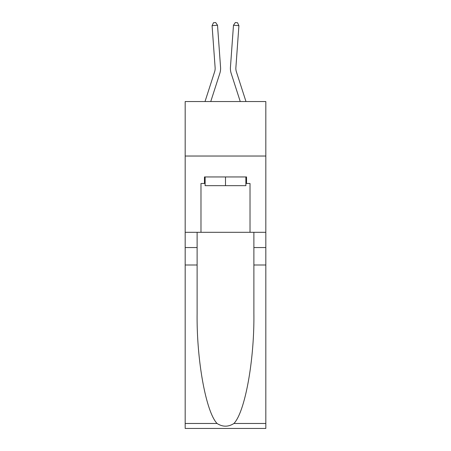 <?xml version="1.0" encoding="UTF-8"?>
<svg xmlns="http://www.w3.org/2000/svg" width="451" height="451" viewBox="0 0 451 451"><rect width="100%" height="100%" fill="white"/><g stroke="black" fill="none" stroke-linecap="round" stroke-linejoin="round"><path stroke-width="0.68" d="M265.819 156.029L265.819 101.543L185.181 101.543L185.181 156.029L265.819 156.029L265.819 232.304L250.017 232.304L250.017 183.489L246.534 183.489L246.534 176.95L204.466 176.95L204.466 183.489L205.12 183.489M219.806 73.434L210.747 101.543L219.806 73.434A16.343 16.343 141.2 0 0 220.556 67.238L217.517 25.256L220.556 67.238L217.517 25.256L220.556 67.238L217.517 25.256L220.556 67.238L217.517 25.256L220.556 67.238L217.517 25.256L220.556 67.238L217.517 25.256L220.556 67.238L217.517 25.256L220.556 67.238L217.517 25.256L220.556 67.238L217.517 25.256L220.556 67.238L217.517 25.256L220.556 67.238L217.517 25.256L220.556 67.238L217.517 25.256L220.556 67.238L217.517 25.256L220.556 67.238L217.517 25.256L212.083 25.651L213.509 22.708L215.685 22.55L217.517 25.256M214.62 71.76A10.897 10.897 -38.8 0 0 215.121 67.633A10.897 10.897 -38.8 0 1 214.62 71.76A10.897 10.897 -38.8 0 0 215.121 67.633A10.897 10.897 -38.8 0 1 214.62 71.76A10.897 10.897 -38.8 0 0 215.121 67.633A10.897 10.897 -38.8 0 1 214.62 71.76A10.897 10.897 -38.8 0 0 215.121 67.633A10.897 10.897 -38.8 0 1 214.62 71.76A10.897 10.897 -38.8 0 0 215.121 67.633A10.897 10.897 -38.8 0 1 214.62 71.76A10.897 10.897 -38.8 0 0 215.121 67.633A10.897 10.897 -38.8 0 1 214.62 71.76A10.897 10.897 -38.8 0 0 215.121 67.633A10.897 10.897 -38.8 0 1 214.62 71.76A10.897 10.897 -38.8 0 0 215.121 67.633A10.897 10.897 -38.8 0 1 214.62 71.76A10.897 10.897 -38.8 0 0 215.121 67.633A10.897 10.897 -38.8 0 1 214.62 71.76A10.897 10.897 -38.8 0 0 215.121 67.633A10.897 10.897 -38.8 0 1 214.62 71.76A10.897 10.897 -38.8 0 0 215.121 67.633A10.897 10.897 -38.8 0 1 214.62 71.76A10.897 10.897 -38.8 0 0 215.121 67.633A10.897 10.897 -38.8 0 1 214.62 71.76A10.897 10.897 -38.8 0 0 215.121 67.633A10.897 10.897 -38.8 0 1 214.62 71.76L205.019 101.543L214.62 71.76A10.897 10.897 -38.5 0 0 215.121 67.633L212.083 25.651M236.38 71.76A10.897 10.897 38.8 0 1 235.879 67.633A10.897 10.897 38.8 0 0 236.38 71.76A10.897 10.897 38.8 0 1 235.879 67.633A10.897 10.897 38.8 0 0 236.38 71.76A10.897 10.897 38.8 0 1 235.879 67.633A10.897 10.897 38.8 0 0 236.38 71.76A10.897 10.897 38.8 0 1 235.879 67.633A10.897 10.897 38.8 0 0 236.38 71.76A10.897 10.897 38.8 0 1 235.879 67.633A10.897 10.897 38.8 0 0 236.38 71.76A10.897 10.897 38.8 0 1 235.879 67.633A10.897 10.897 38.8 0 0 236.38 71.76A10.897 10.897 38.8 0 1 235.879 67.633A10.897 10.897 38.8 0 0 236.38 71.76A10.897 10.897 38.8 0 1 235.879 67.633A10.897 10.897 38.8 0 0 236.38 71.76A10.897 10.897 38.8 0 1 235.879 67.633A10.897 10.897 38.8 0 0 236.38 71.76A10.897 10.897 38.8 0 1 235.879 67.633A10.897 10.897 38.8 0 0 236.38 71.76A10.897 10.897 38.8 0 1 235.879 67.633A10.897 10.897 38.8 0 0 236.38 71.76A10.897 10.897 38.8 0 1 235.879 67.633A10.897 10.897 38.8 0 0 236.38 71.76A10.897 10.897 38.8 0 1 235.879 67.633A10.897 10.897 38.8 0 0 236.38 71.76L245.981 101.543L236.38 71.76A10.897 10.897 38.5 0 1 235.879 67.633L238.917 25.651L233.483 25.256L230.444 67.238A16.343 16.343 -141.2 0 0 231.194 73.434L240.253 101.543L231.194 73.434M245.88 176.95L245.88 185.665L205.12 185.665L205.12 176.95M225.5 176.95L225.5 185.665M233.934 423.478L265.819 423.478L265.819 428.45L185.181 428.45L185.181 264.996L197.115 264.996L197.115 313.592C196.535 360.039 205.955 411.926 217.066 423.478C222.687 427.063 228.307 427.063 233.934 423.478C245.045 411.926 254.465 360.039 253.885 313.592L253.885 232.304M253.885 264.996L265.819 264.996L265.819 232.304M185.181 264.996L185.181 156.029M197.115 232.304L197.115 264.996M265.819 423.478L265.819 264.996M185.181 232.304L200.983 232.304L200.983 183.489L204.466 183.489M200.983 232.304L250.017 232.304M245.88 183.489L246.534 183.489M233.483 25.256L230.444 67.238L233.483 25.256L230.444 67.238L233.483 25.256L230.444 67.238L233.483 25.256L230.444 67.238L233.483 25.256L230.444 67.238L233.483 25.256L230.444 67.238L233.483 25.256L230.444 67.238L233.483 25.256L230.444 67.238L233.483 25.256L230.444 67.238L233.483 25.256L230.444 67.238L233.483 25.256L230.444 67.238L233.483 25.256L230.444 67.238L233.483 25.256L230.444 67.238L233.483 25.256L235.315 22.55L237.491 22.708L238.917 25.651M253.885 247.56L265.819 247.56M197.115 247.56L185.181 247.56M185.181 423.478L217.066 423.478"/></g></svg>
